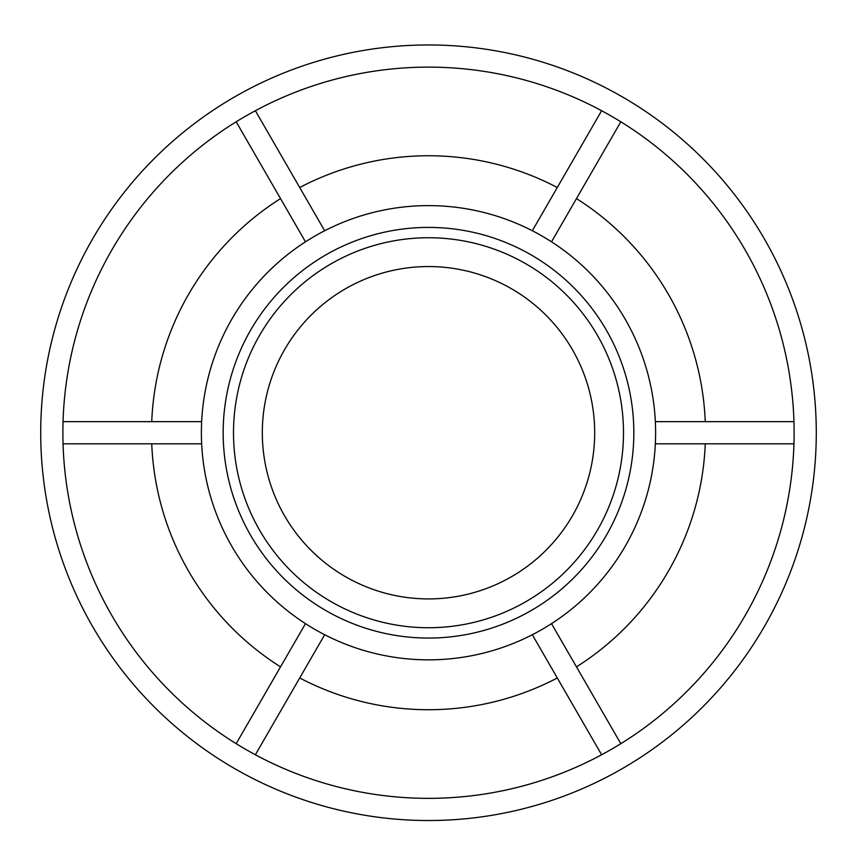 <?xml version="1.0" encoding="UTF-8"?>
<svg xmlns="http://www.w3.org/2000/svg" width="857" height="857" viewBox="0 0 857 857"><rect width="100%" height="100%" fill="white"/><g stroke="black" fill="none" stroke-linecap="round" stroke-linejoin="round"><path stroke-width="1.29" d="M428.5 205.616A227.126 227.126 0 0 1 625.192 546.295A227.126 227.126 0 0 1 231.808 546.295A227.126 227.126 0 0 1 428.5 205.616M151.743 421.655A276.982 276.982 0 0 1 280.528 198.599M299.714 187.512A276.982 276.982 0 0 1 557.286 187.512M557.286 677.962A276.982 276.982 0 0 1 299.714 677.962M705.257 443.819A276.982 276.982 0 0 1 576.472 666.875M576.472 198.599A276.982 276.982 0 0 1 705.257 421.655M280.528 666.875A276.982 276.982 0 0 1 151.743 443.819M428.5 227.405A205.326 205.326 0 0 1 606.317 535.4A205.326 205.326 0 0 1 250.683 535.4A205.326 205.326 0 0 1 428.5 227.405M305.478 623.66L236.178 743.683A365.618 365.618 0 0 0 620.822 743.683L551.522 623.66M201.641 421.655L63.054 421.655A365.618 365.618 0 0 0 63.054 443.819L201.641 443.819M655.359 443.819L793.946 443.819A365.618 365.618 0 0 0 793.946 421.655L655.359 421.655M532.336 634.737L601.625 754.76A365.618 365.618 0 0 1 255.375 754.76L324.664 634.737M551.522 241.813L620.822 121.79A365.618 365.618 0 0 0 601.625 110.714L532.336 230.737M324.664 230.737L255.375 110.714A365.618 365.618 0 0 0 236.178 121.79L305.478 241.813M236.178 743.683A365.618 365.618 0 0 1 63.054 443.819M63.054 421.655A365.618 365.618 0 0 1 236.178 121.79M793.946 443.819A365.618 365.618 0 0 1 620.822 743.683M620.822 121.79A365.618 365.618 0 0 1 793.946 421.655M255.375 110.714A365.618 365.618 0 0 1 601.625 110.714M428.5 44.96A387.771 387.771 0 0 1 764.326 626.628A387.771 387.771 0 0 1 92.674 626.628A387.771 387.771 0 0 1 428.5 44.96M428.5 237.743A195 195 0 0 1 597.372 530.237A195 195 0 0 1 259.628 530.237A195 195 0 0 1 428.5 237.743M428.5 266.548A166.194 166.194 0 0 1 572.422 515.828A166.194 166.194 0 0 1 284.578 515.828A166.194 166.194 0 0 1 428.5 266.548"/></g></svg>
